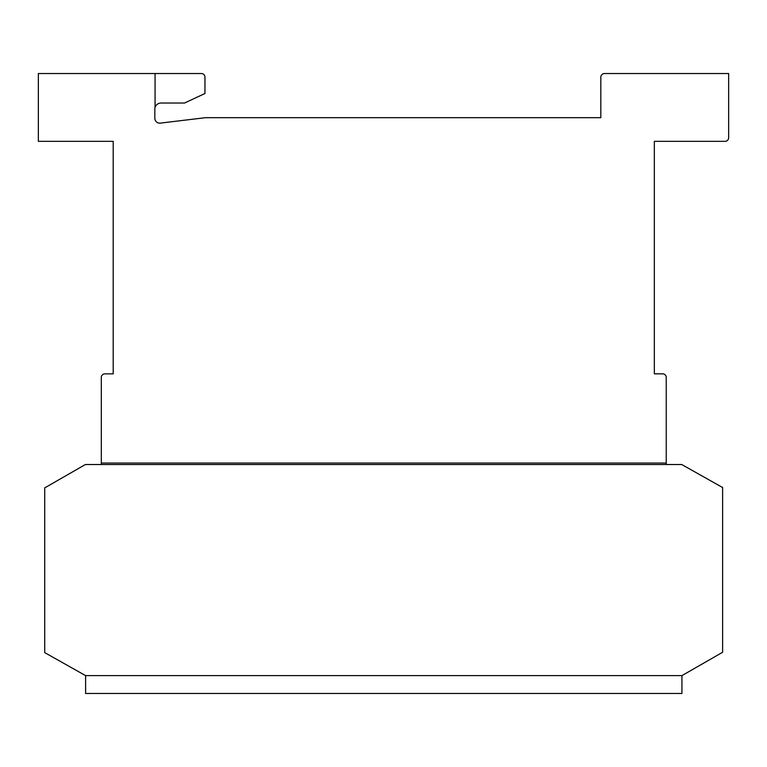 <?xml version="1.0" encoding="UTF-8"?>
<svg xmlns="http://www.w3.org/2000/svg" width="767" height="767" viewBox="0 0 767 767"><rect width="100%" height="100%" fill="white"/><g stroke="black" fill="none" stroke-linecap="round" stroke-linejoin="round"><path stroke-width="1.15" d="M681.93 675.622L85.607 675.622L681.93 675.622L722.619 652.257L722.619 487.534L681.729 464.524L85.405 464.524L44.716 487.889L44.716 652.612L85.607 675.622L85.607 693.464L681.93 693.464L681.93 675.622M155.068 73.536L201.385 73.536A3.567 3.567 0 0 1 204.962 77.103L204.962 93.507L184.559 103.018L160.773 103.018A6.481 6.481 0 0 0 155.068 107.265L155.068 73.536L38.35 73.536L38.35 141.329L113.2 141.329L113.2 373.865L104.878 373.865A3.567 3.567 0 0 0 101.311 377.431L101.311 463.038L666.235 463.038L666.235 377.402A3.567 3.567 0 0 0 662.659 373.836L654.337 373.836L654.337 141.329L725.083 141.329A3.567 3.567 0 0 0 728.65 137.763L728.65 73.536L604.645 73.536A3.787 3.787 0 0 0 600.82 76.892L600.82 117.677L205.614 117.677L161.252 122.988A5.005 5.005 0 0 1 154.829 118.185L154.829 108.109A6.481 6.481 0 0 1 155.068 107.265M666.235 464.524L666.235 463.038M101.311 464.524L101.311 463.038M113.2 373.836L113.2 141.329M654.337 373.836L654.337 141.329M201.788 118.137L205.614 117.677"/></g></svg>

